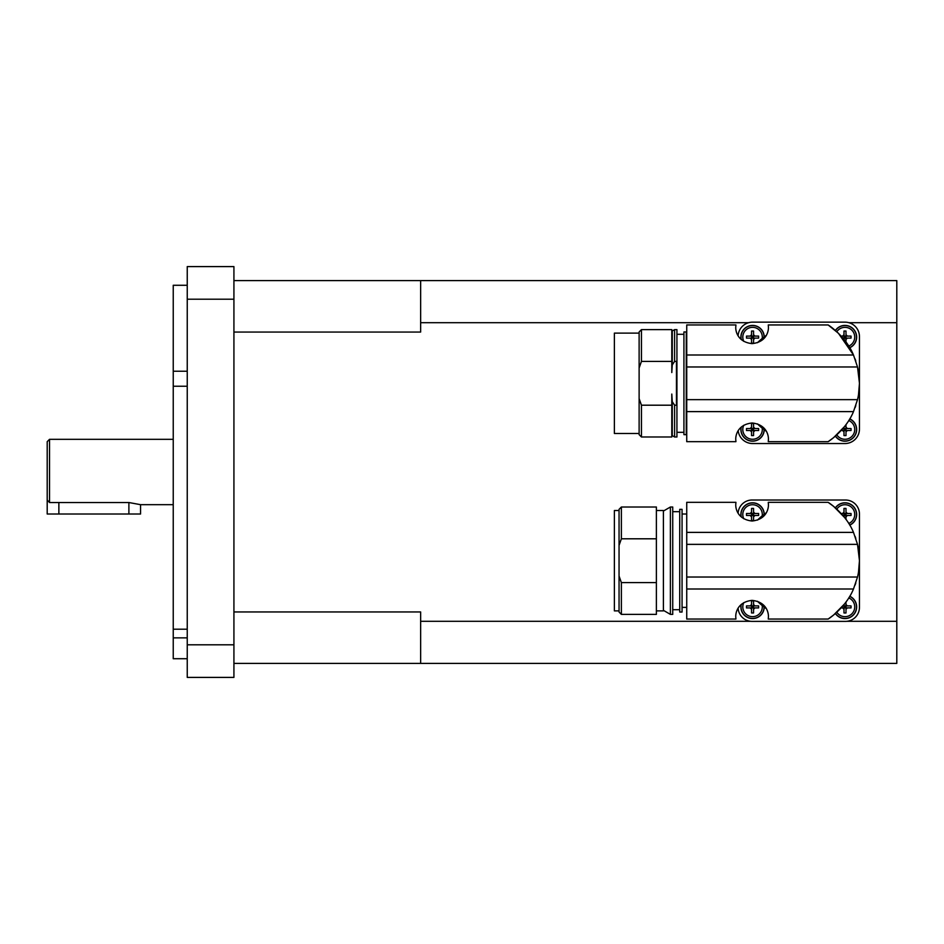 <?xml version="1.0" encoding="UTF-8"?>
<svg xmlns="http://www.w3.org/2000/svg" width="944" height="944" viewBox="0 0 944 944"><rect width="100%" height="100%" fill="white"/><g stroke="black" fill="none" stroke-linecap="round" stroke-linejoin="round"><path stroke-width="1.42" d="M233.923 280.604L420.646 280.604L420.646 332.052L233.923 332.052M233.923 611.948L420.646 611.948L420.646 663.396L233.923 663.396M173.236 439.326L49.536 439.326L47.2 441.662L47.2 500.013L49.536 502.527L128.891 502.527L140.562 504.674L173.236 504.674M187.242 637.873L173.236 637.873L173.236 629.2L187.242 629.2M187.242 285.277L173.236 285.277L173.236 371.228L187.242 371.228M173.236 637.873L173.236 658.723L187.242 658.723M187.242 386.238L173.236 386.238L173.236 371.228M140.562 504.674L140.562 514.008L47.2 514.008L47.2 500.013M857.518 577.032L686.736 577.032L686.736 619.052L735.919 619.052L735.754 616.715C735.6 614.131 736.674 602.012 752.085 600.372C767.496 602.012 768.569 614.131 768.428 616.715L768.263 619.052L828.136 619.052C828.879 618.721 846.025 607.346 853.482 589.009L857.518 577.032A70.021 70.021 0 0 0 859.453 560.689L858.474 572.406M735.919 502.338L735.754 504.674L735.919 502.338L686.736 502.338L686.736 544.358L857.518 544.358L859.453 560.689A70.021 70.021 0 0 0 857.518 544.358L853.482 532.381C846.025 514.043 828.879 502.668 828.136 502.338L768.263 502.338L768.428 504.674L768.263 502.338M828.136 502.338L833.658 506.409L844.432 517.359M855.075 536.322L855.807 538.387M855.807 583.003L855.075 585.068M844.325 604.172L833.611 615.028L828.136 619.052M768.263 619.052L768.428 616.715M735.754 616.715L735.919 619.052M686.736 514.008L682.064 514.008M682.064 607.381L686.736 607.381M682.064 509.347L679.727 509.347L679.727 612.042L682.064 612.042L682.064 509.347M679.727 511.683L672.73 511.683M672.73 609.706L679.727 609.706M663.396 610.331L670.393 614.379L672.73 614.379L672.73 507.011L670.393 507.011L663.396 511.058M656.387 610.874L663.396 610.874L663.396 510.515L656.387 510.515M619.052 612.042L621.376 614.379L656.387 614.379L656.387 582.59L621.376 582.59L619.052 576.005L619.052 612.042M619.052 510.515L614.379 510.515L614.379 610.874L619.052 610.874M768.428 504.674C768.569 507.258 767.496 519.377 752.085 521.017C736.674 519.377 735.6 507.258 735.754 504.674M621.376 538.8L656.387 538.8L656.387 507.011L621.376 507.011L619.052 509.347L619.052 545.384L621.376 538.8L621.376 507.011M857.518 399.642L686.736 399.642L686.736 441.662L735.919 441.662L735.754 439.326C735.6 436.742 736.674 424.623 752.085 422.983C767.496 424.623 768.569 436.742 768.428 439.326L768.263 441.662L828.136 441.662C828.879 441.332 846.025 429.957 853.482 411.619L857.518 399.642A70.021 70.021 0 0 0 859.453 383.311L858.474 395.017M828.136 324.948L838.437 333.291L853.47 354.991C846.025 336.654 828.879 325.279 828.136 324.948L768.263 324.948L768.428 327.285L768.263 324.948M855.075 358.932L855.807 360.997M686.736 366.968L857.518 366.968L859.453 383.311A70.021 70.021 0 0 0 857.518 366.968L853.482 354.991L686.736 354.991L686.736 399.642M855.807 405.613L855.075 407.678M844.325 426.782L833.611 437.638L828.136 441.662M768.263 441.662L768.428 439.326M735.754 439.326L735.919 441.662M735.919 324.948L735.754 327.285L735.919 324.948L686.736 324.948L686.736 354.991M686.264 331.958L683.928 331.958L683.928 434.653L686.264 434.653L686.264 331.958M683.928 334.294L676.931 334.294M676.931 432.317L683.928 432.317M639.123 333.126L614.379 333.126L614.379 433.485L639.123 433.485M768.428 327.285C768.569 329.869 767.496 341.988 752.085 343.628C736.674 341.988 735.6 329.869 735.754 327.285M674.594 361.41L676.459 361.41L676.459 405.2L674.594 405.2L672.258 401.648L672.258 435.644L674.594 436.989L676.931 436.989L676.931 329.621L674.594 329.621L672.258 330.966L672.258 364.962L674.594 361.41L674.594 329.621M641.448 436.989L671.798 436.989L671.798 405.2L641.448 405.2L639.123 398.616L639.123 434.653L641.448 436.989L641.448 405.2M641.448 361.41L671.798 361.41L671.798 329.621L641.448 329.621L639.123 331.958L639.123 367.995L641.448 361.41L641.448 329.621M766.268 512.793A57.879 57.879 0 0 0 757.525 520.085L764.227 514.244A11.67 11.67 0 0 0 752.439 502.81A11.67 11.67 0 0 0 741.111 516.781M848.739 523.472A9.747 9.747 0 0 0 844.986 504.733A9.747 9.747 0 0 0 836.821 509.146M841.139 513.477L842.791 513.477A2.407 2.407 0 0 1 843.983 512.285L843.983 508.427A17.417 11.222 0 0 1 844.986 508.415A17.417 11.222 0 0 1 845.989 508.427L845.989 512.285A2.407 2.407 0 0 1 847.169 513.477L845.989 513.477L845.989 512.285M835.381 507.848A11.67 11.67 0 0 1 856.656 514.48A11.67 11.67 0 0 1 849.753 525.135M743.789 602.638A9.747 9.747 0 0 0 752.557 616.656A9.747 9.747 0 0 0 762.209 605.576L764.227 607.145A11.67 11.67 0 0 1 752.439 618.58A11.67 11.67 0 0 1 741.111 604.608M753.56 609.104L753.56 607.912L754.74 607.912A2.407 2.407 0 0 1 753.56 609.104L753.56 612.963A17.417 11.222 180 0 1 752.557 612.975A17.417 11.222 180 0 1 751.554 612.963L751.554 609.104A2.407 2.407 0 0 1 750.362 607.912L746.503 607.912A17.417 11.222 -90 0 1 746.503 605.906L750.362 605.906A2.407 2.407 0 0 1 751.554 604.715L751.554 600.856A17.417 11.222 0 0 1 752.557 600.844A17.417 11.222 0 0 1 753.56 600.856L753.56 604.715A2.407 2.407 0 0 1 754.74 605.906L753.56 605.906L753.56 604.715M762.209 515.813A9.747 9.747 0 0 0 752.557 504.733A9.747 9.747 0 0 0 743.789 518.752M753.56 516.675L753.56 515.483L754.74 515.483A2.407 2.407 0 0 1 753.56 516.675L753.56 520.533A17.417 11.222 180 0 1 752.557 520.545A17.417 11.222 180 0 1 751.554 520.533L751.554 516.675A2.407 2.407 0 0 1 750.362 515.483L746.503 515.483A17.417 11.222 -90 0 1 746.503 513.477L750.362 513.477A2.407 2.407 0 0 1 751.554 512.285L751.554 508.427A17.417 11.222 0 0 1 752.557 508.415A17.417 11.222 0 0 1 753.56 508.427L753.56 512.285A2.407 2.407 0 0 1 754.74 513.477L753.56 513.477L753.56 512.285M836.821 612.243A9.747 9.747 0 0 0 854.544 608.821A9.747 9.747 0 0 0 848.739 597.918M845.989 609.104L845.989 607.912L847.169 607.912A2.407 2.407 0 0 1 845.989 609.104L845.989 612.963A17.417 11.222 180 0 1 844.986 612.975A17.417 11.222 180 0 1 843.983 612.963L843.983 609.104A2.407 2.407 0 0 1 842.791 607.912L841.139 607.912M849.753 596.254A11.67 11.67 0 0 1 848.455 618.049A11.67 11.67 0 0 1 835.381 613.541M766.268 335.403A57.879 57.879 0 0 0 757.525 342.696L764.227 336.855A11.67 11.67 0 0 0 752.439 325.42A11.67 11.67 0 0 0 741.111 339.392M848.739 346.082A9.747 9.747 0 0 0 844.986 327.344A9.747 9.747 0 0 0 836.821 331.757M841.139 336.088L842.791 336.088A2.407 2.407 0 0 1 843.983 334.896L843.983 331.037A17.417 11.222 0 0 1 844.986 331.025A17.417 11.222 0 0 1 845.989 331.037L845.989 334.896A2.407 2.407 0 0 1 847.169 336.088L845.989 336.088L845.989 334.896M835.381 330.459A11.67 11.67 0 0 1 856.656 337.091A11.67 11.67 0 0 1 849.753 347.746M743.789 425.248A9.747 9.747 0 0 0 752.557 439.267A9.747 9.747 0 0 0 762.209 428.187L764.227 429.756A11.67 11.67 0 0 1 752.439 441.19A11.67 11.67 0 0 1 741.111 427.219M753.56 431.715L753.56 430.523L754.74 430.523A2.407 2.407 0 0 1 753.56 431.715L753.56 435.573A17.417 11.222 180 0 1 752.557 435.585A17.417 11.222 180 0 1 751.554 435.573L751.554 431.715A2.407 2.407 0 0 1 750.362 430.523L746.503 430.523A17.417 11.222 -90 0 1 746.503 428.517L750.362 428.517A2.407 2.407 0 0 1 751.554 427.325L751.554 423.467A17.417 11.222 0 0 1 752.557 423.455A17.417 11.222 0 0 1 753.56 423.467L753.56 427.325A2.407 2.407 0 0 1 754.74 428.517L753.56 428.517L753.56 427.325M762.209 338.424A9.747 9.747 0 0 0 752.557 327.344A9.747 9.747 0 0 0 743.789 341.362M753.56 339.285L753.56 338.094L754.74 338.094A2.407 2.407 0 0 1 753.56 339.285L753.56 343.144A17.417 11.222 180 0 1 752.557 343.156A17.417 11.222 180 0 1 751.554 343.144L751.554 339.285A2.407 2.407 0 0 1 750.362 338.094L746.503 338.094A17.417 11.222 -90 0 1 746.503 336.088L750.362 336.088A2.407 2.407 0 0 1 751.554 334.896L751.554 331.037A17.417 11.222 0 0 1 752.557 331.025A17.417 11.222 0 0 1 753.56 331.037L753.56 334.896A2.407 2.407 0 0 1 754.74 336.088L753.56 336.088L753.56 334.896M836.821 434.854A9.747 9.747 0 0 0 854.544 431.432A9.747 9.747 0 0 0 848.739 420.528M845.989 431.715L845.989 430.523L847.169 430.523A2.407 2.407 0 0 1 845.989 431.715L845.989 435.573A17.417 11.222 180 0 1 844.986 435.585A17.417 11.222 180 0 1 843.983 435.573L843.983 431.715A2.407 2.407 0 0 1 842.791 430.523L841.139 430.523M849.753 418.865A11.67 11.67 0 0 1 848.455 440.659A11.67 11.67 0 0 1 835.381 436.152M842.791 430.523L843.983 430.523L843.983 431.715M843.983 427.325L843.983 428.517L842.791 428.517M845.989 427.325A2.407 2.407 0 0 1 847.169 428.517L845.989 428.517L845.989 424.588M847.169 428.517L851.028 428.517A17.417 11.222 90 0 1 851.028 430.523L847.169 430.523M845.989 429.52L844.986 429.52L845.989 428.517L845.989 430.523L844.986 429.52L843.983 430.523L845.989 430.523M843.983 430.523L843.983 428.517L844.986 429.52L843.983 429.52M845.989 428.517L843.983 428.517M844.986 428.517L844.986 430.523M750.362 338.094L751.554 338.094L751.554 339.285M751.554 334.896L751.554 336.088L750.362 336.088M754.74 336.088L758.61 336.088A17.417 11.222 90 0 1 758.61 338.094L754.74 338.094M753.56 337.091L752.557 337.091L753.56 336.088L753.56 338.094L752.557 337.091L751.554 338.094L753.56 338.094M751.554 338.094L751.554 336.088L752.557 337.091L751.554 337.091M753.56 336.088L751.554 336.088M752.557 336.088L752.557 338.094M750.362 430.523L751.554 430.523L751.554 431.715M751.554 427.325L751.554 428.517L750.362 428.517M754.74 428.517L758.61 428.517A17.417 11.222 90 0 1 758.61 430.523L754.74 430.523M753.56 429.52L752.557 429.52L753.56 428.517L753.56 430.523L752.557 429.52L751.554 430.523L753.56 430.523M751.554 430.523L751.554 428.517L752.557 429.52L751.554 429.52M753.56 428.517L751.554 428.517M766.268 431.207A57.879 57.879 0 0 1 757.525 423.915L762.209 428.187M752.557 428.517L752.557 430.523M845.989 337.091L844.986 337.091L845.989 336.088L845.989 338.094L847.169 338.094A2.407 2.407 0 0 1 845.989 339.285L844.986 337.091L843.983 339.285M842.791 338.094L845.989 338.094M843.983 334.896L843.983 336.088L842.791 336.088M847.169 336.088L851.028 336.088A17.417 11.222 90 0 1 851.028 338.094L847.169 338.094M843.983 338.094L843.983 336.088L844.986 337.091L843.983 337.091M845.989 336.088L843.983 336.088M845.989 339.285L845.989 342.023M844.986 336.088L844.986 338.094M842.791 607.912L843.983 607.912L843.983 609.104M843.983 604.715L843.983 605.906L842.791 605.906M845.989 604.715A2.407 2.407 0 0 1 847.169 605.906L845.989 605.906L845.989 601.977M847.169 605.906L851.028 605.906A17.417 11.222 90 0 1 851.028 607.912L847.169 607.912M845.989 606.909L844.986 606.909L845.989 605.906L845.989 607.912L844.986 606.909L843.983 607.912L845.989 607.912M843.983 607.912L843.983 605.906L844.986 606.909L843.983 606.909M845.989 605.906L843.983 605.906M844.986 605.906L844.986 607.912M750.362 515.483L751.554 515.483L751.554 516.675M751.554 512.285L751.554 513.477L750.362 513.477M754.74 513.477L758.61 513.477A17.417 11.222 90 0 1 758.61 515.483L754.74 515.483M753.56 514.48L752.557 514.48L753.56 513.477L753.56 515.483L752.557 514.48L751.554 515.483L753.56 515.483M751.554 515.483L751.554 513.477L752.557 514.48L751.554 514.48M753.56 513.477L751.554 513.477M752.557 513.477L752.557 515.483M750.362 607.912L751.554 607.912L751.554 609.104M751.554 604.715L751.554 605.906L750.362 605.906M754.74 605.906L758.61 605.906A17.417 11.222 90 0 1 758.61 607.912L754.74 607.912M753.56 606.909L752.557 606.909L753.56 605.906L753.56 607.912L752.557 606.909L751.554 607.912L753.56 607.912M751.554 607.912L751.554 605.906L752.557 606.909L751.554 606.909M753.56 605.906L751.554 605.906M766.268 608.597A57.879 57.879 0 0 1 757.525 601.304L762.209 605.576M752.557 605.906L752.557 607.912M845.989 514.48L844.986 514.48L845.989 513.477L845.989 515.483L847.169 515.483A2.407 2.407 0 0 1 845.989 516.675L844.986 514.48L843.983 516.675M842.791 515.483L845.989 515.483M843.983 512.285L843.983 513.477L842.791 513.477M847.169 513.477L851.028 513.477A17.417 11.222 90 0 1 851.028 515.483L847.169 515.483M843.983 515.483L843.983 513.477L844.986 514.48L843.983 514.48M845.989 513.477L843.983 513.477M845.989 516.675L845.989 519.412M844.986 513.477L844.986 515.483M639.123 398.616L639.123 367.995M671.798 361.41L671.798 372.55L672.258 364.962M672.258 401.648L671.798 394.061L671.798 405.2M674.594 436.989L674.594 405.2M738.114 335.745A14.467 14.467 0 0 1 752.557 322.152L844.986 322.152A14.467 14.467 0 0 1 859.453 336.619L859.453 429.048A14.467 14.467 0 0 1 844.986 443.527L752.557 443.527A14.467 14.467 0 0 1 738.184 430.747M619.052 576.005L619.052 545.384M656.387 538.8L656.387 582.59M621.376 614.379L621.376 582.59M686.736 544.358L686.736 577.032M670.393 614.379L670.393 507.011M738.114 513.135A14.007 14.007 0 0 1 752.085 500.013L845.446 500.013A14.007 14.007 0 0 1 859.453 514.008L859.453 607.381A14.007 14.007 0 0 1 845.446 621.376L752.085 621.376A14.007 14.007 0 0 1 738.114 608.255M49.536 502.527L49.536 439.326M173.236 386.238L173.236 629.2M233.923 299.201L233.923 266.597L187.242 266.597L187.242 299.201L233.923 299.201L233.923 644.799L187.242 644.799L187.242 677.403L233.923 677.403L233.923 644.799M187.242 644.799L187.242 299.201M420.646 280.604L896.8 280.604L896.8 322.695L848.904 322.695M846.874 621.305L896.8 621.305L896.8 663.396L420.646 663.396M420.646 621.305L750.657 621.305M748.639 322.695L420.646 322.695M896.8 621.305L896.8 322.695M58.87 514.008L58.87 502.527M128.891 514.008L128.891 502.527M686.736 589.009L853.482 589.009M686.736 411.619L853.482 411.619M849.683 525.006A11.529 11.529 0 0 0 844.986 502.951A11.529 11.529 0 0 0 835.487 507.943M741.288 604.455A11.529 11.529 0 0 0 752.557 618.438A11.529 11.529 0 0 0 764.085 607.039M764.085 514.35A11.529 11.529 0 0 0 752.557 502.951A11.529 11.529 0 0 0 741.288 516.934M835.487 613.447A11.529 11.529 0 0 0 856.515 606.909A11.529 11.529 0 0 0 849.683 596.384M849.683 347.616A11.529 11.529 0 0 0 844.986 325.562A11.529 11.529 0 0 0 835.487 330.553M741.288 427.066A11.529 11.529 0 0 0 752.557 441.049A11.529 11.529 0 0 0 764.085 429.65M764.085 336.961A11.529 11.529 0 0 0 752.557 325.562A11.529 11.529 0 0 0 741.288 339.545M835.487 436.057A11.529 11.529 0 0 0 856.515 429.52A11.529 11.529 0 0 0 849.683 418.994M853.482 532.381L686.736 532.381"/></g></svg>
